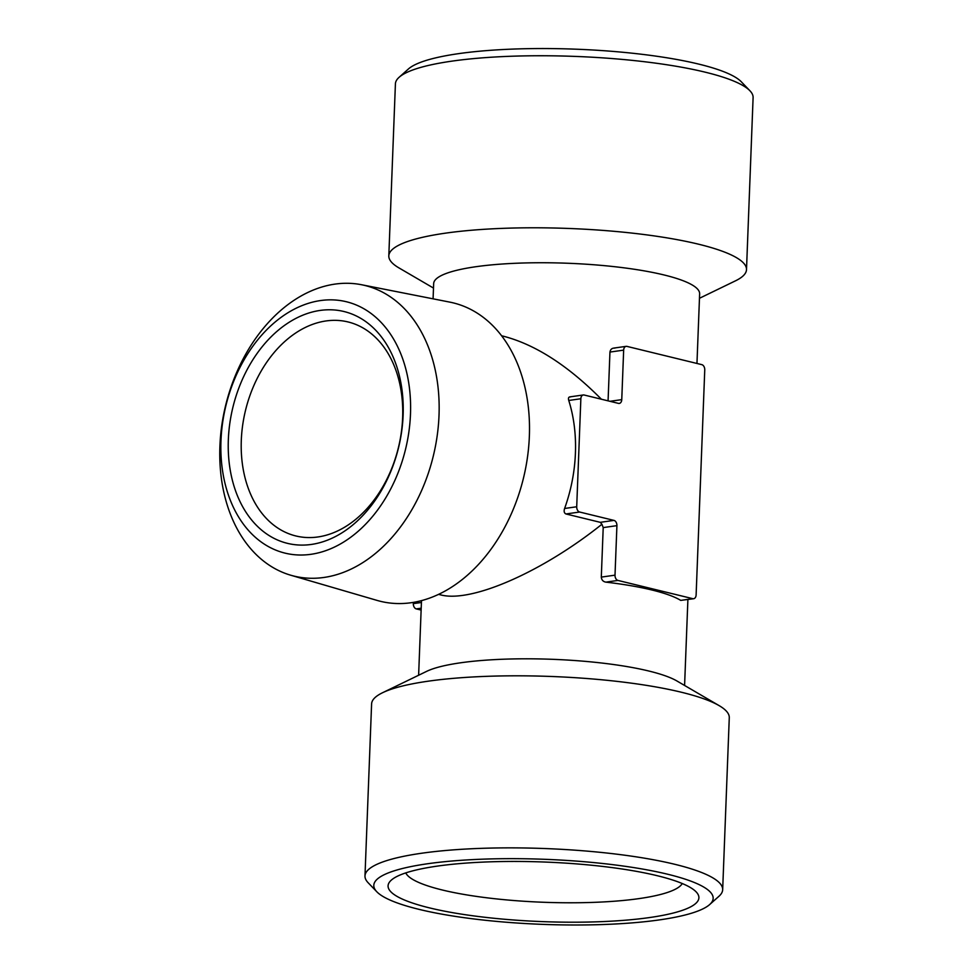 <?xml version="1.0" encoding="UTF-8"?>
<svg xmlns="http://www.w3.org/2000/svg" width="973" height="973" viewBox="0 0 973 973"><rect width="100%" height="100%" fill="white"/><g stroke="black" fill="none" stroke-linecap="round" stroke-linejoin="round"><path stroke-width="1.46" d="M667.855 874.277A169.801 32.547 -177.8 0 0 466.845 859.937A169.801 32.547 -177.8 0 0 376.831 891.791A169.801 32.547 -177.8 0 0 542.229 924.35A169.801 32.547 -177.8 0 0 709.645 904.574A169.801 32.547 -177.8 0 0 667.855 874.277M657.407 875.749A155.534 29.81 2.2 0 1 696.133 891.864A155.534 29.81 2.2 0 1 542.338 921.613A155.534 29.81 2.2 0 1 391.292 880.151A155.534 29.81 2.2 0 1 501.715 861.543A155.534 29.81 2.2 0 1 657.407 875.749M709.645 904.574L718.974 896.255A178.971 34.31 -177.8 0 0 722.671 889.699A178.971 34.31 -177.8 0 0 674.921 864.328A178.971 34.31 -177.8 0 0 479.093 848.432A178.971 34.31 -177.8 0 0 364.984 875.955A178.971 34.31 -177.8 0 0 368.171 882.779L376.831 891.791M722.671 889.699L729.276 717.648A178.971 34.31 -177.8 0 0 719.181 705.656A178.971 34.31 -177.8 0 0 681.538 692.277A178.971 34.31 -177.8 0 0 382.584 692.715A178.971 34.31 -177.8 0 0 371.601 703.917L364.984 875.955M719.181 705.656L676.916 680.978A133.082 25.505 -177.8 0 0 648.918 671.042A133.082 25.505 -177.8 0 0 426.624 671.37L382.584 692.715M433.082 298.833L433.666 283.63A133.082 25.505 2.2 0 1 518.512 263.16A133.082 25.505 2.2 0 1 664.133 274.982A133.082 25.505 2.2 0 1 699.636 293.846L696.96 363.464M570.446 396.948C568.621 396.802 568.062 397.981 568.755 400.462A133.082 95.086 103.7 0 1 564.608 508.478C563.708 511.275 564.158 513.099 565.945 513.963L600.268 522.331L601.922 524.252L603.211 527.597L601.302 577.098C601.594 579.969 603.114 581.647 605.863 582.134A133.082 25.505 2.2 0 1 652.032 590.027A133.082 25.505 2.2 0 1 680.723 600.39L693.64 598.723A4.585 3.089 -98 0 1 692.825 598.687L617.952 580.431A4.585 3.089 -98 0 1 615.009 575.165L616.918 525.651A4.585 3.089 82 0 0 613.963 520.397L579.653 512.029A4.585 3.089 -98 0 1 576.709 506.763L580.857 398.748A4.585 3.089 -98 0 1 583.338 394.965A4.585 3.089 -98 0 1 584.153 395.014L618.463 403.381A4.585 3.089 82 0 0 619.278 403.418A4.585 3.089 82 0 0 621.759 399.635L623.657 350.134L609.949 352.068L608.076 400.852M601.922 524.252C542.204 572.075 471.029 603.211 440.514 594.844L438.555 594.369M501.606 335.782L503.576 336.257C535.478 344.612 568.074 365.605 601.375 399.21M614.851 348.103C612.09 347.957 610.46 349.271 609.949 352.068M699.465 298.285L735.503 280.82A178.971 34.31 -177.8 0 0 746.498 269.63A178.971 34.31 -177.8 0 0 698.748 244.247A178.971 34.31 -177.8 0 0 502.919 228.351A178.971 34.31 -177.8 0 0 388.811 255.887A178.971 34.31 -177.8 0 0 398.906 267.879L433.496 288.069M388.811 255.887L395.415 83.836A178.971 34.31 2.2 0 1 399.112 77.281A178.971 34.31 2.2 0 1 526.198 55.862A178.971 34.31 2.2 0 1 705.352 72.209A178.971 34.31 2.2 0 1 749.915 90.757A178.971 34.31 2.2 0 1 753.102 97.58L746.498 269.63M399.112 77.281L408.441 68.961A169.801 32.547 2.2 0 1 529.008 48.65A169.801 32.547 2.2 0 1 698.979 64.157A169.801 32.547 2.2 0 1 741.256 81.744L749.915 90.757M402.64 417.575A110.144 78.691 -76.3 0 0 348.066 321.954A110.144 78.691 -76.3 0 0 245.524 410.314A110.144 78.691 -76.3 0 0 295.877 535.965A110.144 78.691 -76.3 0 0 402.64 417.575M228.339 439.772A119.314 85.247 -76.3 0 0 311.238 544.454A119.314 85.247 -76.3 0 0 403.126 415.106A119.314 85.247 -76.3 0 0 320.226 310.423A119.314 85.247 -76.3 0 0 228.339 439.772M220.968 440.818A129.385 92.435 103.7 0 1 367.332 310.861A129.385 92.435 103.7 0 1 358.891 530.638A129.385 92.435 103.7 0 1 220.968 440.818M219.898 446.242A149.574 106.86 -76.3 0 0 290.732 575.213A149.574 106.86 -76.3 0 0 439.018 415.325A149.574 106.86 -76.3 0 0 361.555 284.736A149.574 106.86 -76.3 0 0 219.898 446.242M361.555 284.736L449.83 302.129A153.588 109.73 103.7 0 1 529.361 436.22A153.588 109.73 103.7 0 1 377.098 600.414L290.732 575.213M693.64 598.723A4.585 3.089 -98 0 0 696.121 594.941L704.756 369.91A4.585 3.089 -98 0 0 701.813 364.644L626.953 346.388A4.585 3.089 82 0 0 626.138 346.352A4.585 3.089 82 0 0 623.657 350.134M421.127 610.071L416.274 608.891A4.585 3.089 -98 0 1 413.33 603.625L413.379 602.372M405.765 872.903A139.005 26.648 -177.8 0 0 543.08 902.251A139.005 26.648 -177.8 0 0 682.255 883.533M576.709 506.763L564.608 508.478M580.857 398.748L568.755 400.462M579.653 512.029L565.945 513.963M692.825 598.687L680.723 600.39M617.952 580.431L605.863 582.134M615.009 575.165L601.302 577.098M616.918 525.651L603.211 527.597M613.963 520.397L600.268 522.331M621.759 399.635L609.949 401.302M421.418 602.482L413.33 603.625M421.2 608.198L416.274 608.891M684.591 685.466L687.899 599.538M418.621 675.25L421.491 600.621M613.635 348.115L626.138 346.352M569.692 396.899L583.338 394.965"/></g></svg>
